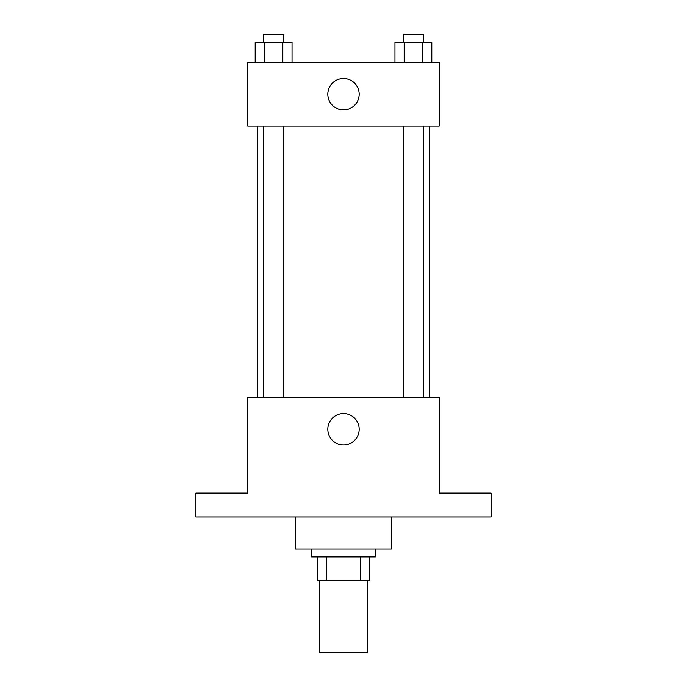 <?xml version="1.0" encoding="UTF-8"?>
<svg xmlns="http://www.w3.org/2000/svg" width="687" height="687" viewBox="0 0 687 687"><rect width="100%" height="100%" fill="white"/><g stroke="black" fill="none" stroke-linecap="round" stroke-linejoin="round"><path stroke-width="1.03" d="M319.567 580.85L319.567 652.65L367.433 652.65L367.433 580.85M360.289 556.917L360.289 580.85L317.574 580.85L317.574 556.917M360.289 580.85L369.426 580.85L369.426 556.917L369.426 580.85M375.411 548.939L375.411 556.917L311.589 556.917L311.589 548.939M326.711 556.917L326.711 580.85M295.633 517.019L295.633 548.939L391.367 548.939L391.367 517.019M491.093 517.019L195.907 517.019L195.907 493.086L247.767 493.086L247.767 397.352L439.233 397.352L439.233 493.086L491.093 493.086L491.093 517.019M359.189 429.263A15.689 15.689 0 0 1 335.66 442.849A15.689 15.689 0 0 1 335.66 415.678A15.689 15.689 0 0 1 359.189 429.263M429.341 126.099L429.341 397.352M403.415 397.352L403.415 126.099M283.585 126.099L283.585 397.352M439.233 126.099L247.767 126.099L247.767 62.277L439.233 62.277L439.233 126.099M359.189 94.188A15.689 15.689 0 0 1 335.66 107.773A15.689 15.689 0 0 1 335.66 80.602A15.689 15.689 0 0 1 359.189 94.188M431.814 62.277L431.814 42.328L394.965 42.328L394.965 62.277M422.599 42.328L422.599 62.277M404.179 42.328L404.179 62.277M403.415 42.328L403.415 34.35L423.364 34.35L423.364 42.328M292.035 62.277L292.035 42.328L255.186 42.328L255.186 62.277M282.821 42.328L282.821 62.277M264.401 42.328L264.401 62.277M263.636 42.328L263.636 34.35L283.585 34.35L283.585 42.328M257.659 126.099L257.659 397.352M423.364 397.352L423.364 126.099M263.636 126.099L263.636 397.352"/></g></svg>
